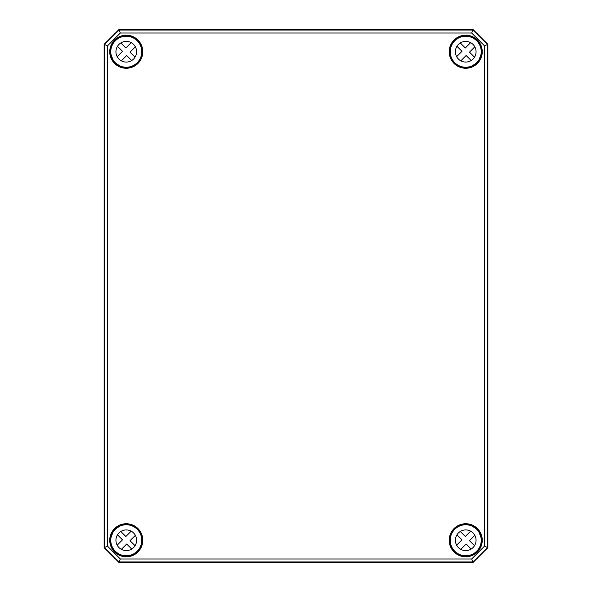 <?xml version="1.0" encoding="UTF-8"?>
<svg xmlns="http://www.w3.org/2000/svg" width="592" height="592" viewBox="0 0 592 592"><rect width="100%" height="100%" fill="white"/><g stroke="black" fill="none" stroke-linecap="round" stroke-linejoin="round"><path stroke-width="0.89" d="M104.133 547.644L118.888 562.4L473.112 562.4L487.867 547.644L487.867 44.356L473.112 29.6L118.888 29.6L104.133 44.356L104.133 547.644L104.133 44.356M487.867 547.644L473.104 562.385L118.896 562.385L104.148 547.637L104.569 547.459L119.073 561.963L472.927 561.963L487.431 547.459L487.431 44.541L472.927 30.037L119.073 30.037L104.569 44.541L104.569 547.459L107.552 546.224L107.552 45.776L120.309 33.019L471.691 33.019L484.448 45.776L484.448 546.224L471.691 558.981L120.309 558.981L107.552 546.224M487.867 44.356L484.448 45.776M107.552 45.776L104.148 44.363L118.896 29.615L120.309 33.019M118.896 29.615L473.104 29.615L471.691 33.019M117.201 527.694L115.625 528.996M113.353 530.846L113.42 531.113A15.777 15.777 0 0 0 110.586 538.631L110.297 539.504A15.991 15.991 0 0 0 127.028 556.236L127.021 555.94A15.695 15.695 0 0 1 110.593 539.512L110.297 539.504M118.341 527.132L117.675 527.368M127.028 556.236L127.902 555.947A15.777 15.777 0 0 0 133.244 554.408L134.68 553.52A15.695 15.695 0 0 0 139.468 531.757A15.695 15.695 0 0 0 117.675 527.132L117.297 527.309M113.353 61.154L117.201 64.306M117.675 64.632L118.341 64.868M117.297 64.691L117.675 64.868A15.695 15.695 0 0 0 139.468 60.243A15.695 15.695 0 0 0 134.68 38.48L133.244 37.592A15.777 15.777 0 0 0 127.902 36.053L127.665 36.134A15.636 15.636 0 0 1 133.518 37.881M474.799 64.306L476.375 63.004M478.647 61.154L478.58 60.887A15.777 15.777 0 0 0 481.414 53.369L481.703 52.496A15.991 15.991 0 0 0 464.972 35.764L464.979 36.06A15.695 15.695 0 0 1 481.407 52.488L481.703 52.496M473.659 64.868L474.325 64.632M464.972 35.764L464.098 36.053A15.777 15.777 0 0 0 458.756 37.592L457.32 38.48A15.695 15.695 0 0 0 452.532 60.243A15.695 15.695 0 0 0 474.325 64.868L474.703 64.691M478.647 530.846L474.799 527.694M474.325 527.368L473.659 527.132M474.703 527.309L474.325 527.132A15.695 15.695 0 0 0 452.532 531.757A15.695 15.695 0 0 0 457.32 553.52L458.756 554.408A15.777 15.777 0 0 0 464.098 555.947L464.335 555.866A15.636 15.636 0 0 1 458.482 554.119M481.703 539.504L481.414 538.631L481.407 539.512A15.695 15.695 0 0 1 464.979 555.94L464.972 556.236A15.991 15.991 0 0 0 481.703 539.504L481.215 539.712M465.179 555.747L464.098 555.947L464.972 556.236M481.333 538.868L481.414 538.631A15.777 15.777 0 0 0 478.58 531.113L478.743 530.965A15.991 15.991 0 0 0 454.108 529.27A15.991 15.991 0 0 0 457.165 553.772L458.615 554.578M457.165 553.772L456.883 552.987M481.215 52.288L481.333 53.132M458.482 37.881A15.636 15.636 0 0 1 464.365 36.156L465.179 36.253M456.883 39.013L458.659 37.666M126.821 36.253L127.902 36.053L127.028 35.764A15.991 15.991 0 0 0 110.297 52.496L110.593 52.488A15.695 15.695 0 0 1 127.021 36.06L127.028 35.764M110.297 52.496L110.586 53.369L110.785 52.288M110.667 53.132L110.586 53.369A15.777 15.777 0 0 0 113.42 60.887L113.257 61.035A15.991 15.991 0 0 0 142.265 51.741A15.991 15.991 0 0 0 134.835 38.228L133.385 37.422M134.835 38.228L135.117 39.013M110.785 539.712L110.667 538.868M135.117 552.987L133.341 554.334M133.518 554.119A15.636 15.636 0 0 1 127.635 555.844L126.821 555.747M484.448 546.224L487.852 547.637L487.852 44.363L473.104 29.615M471.691 558.981L473.104 562.385M120.309 558.981L118.896 562.385M131.713 549.043L126.688 544.018L121.36 549.346M135.361 535.346L130.025 540.681L135.05 545.706M120.827 531.483L125.852 536.507L131.187 531.172M117.186 545.173L122.514 539.845L117.49 534.82M133.577 547.57A10.33 10.33 0 0 1 116.291 542.938A10.33 10.33 0 0 1 128.945 530.284A10.33 10.33 0 0 1 133.577 547.57M137.233 551.219A15.496 15.496 0 0 1 111.303 544.27A15.496 15.496 0 0 1 130.284 525.289A15.496 15.496 0 0 1 137.233 551.219M471.173 549.043L466.148 544.018L460.813 549.346M474.814 535.346L469.486 540.681L474.51 545.706M460.287 531.483L465.312 536.507L470.64 531.172M456.639 545.173L461.975 539.845L456.95 534.82M473.03 547.57A10.33 10.33 0 0 1 455.751 542.938A10.33 10.33 0 0 1 468.405 530.284A10.33 10.33 0 0 1 473.03 547.57M476.686 551.219A15.496 15.496 0 0 1 450.756 544.27A15.496 15.496 0 0 1 469.737 525.289A15.496 15.496 0 0 1 476.686 551.219M131.713 60.517L126.688 55.493L121.36 60.828M135.361 46.827L130.025 52.155L135.05 57.18M120.827 42.957L125.852 47.982L131.187 42.654M117.186 56.654L122.514 51.319L117.49 46.294M133.577 59.045A10.33 10.33 0 0 1 116.291 54.412A10.33 10.33 0 0 1 128.945 41.758A10.33 10.33 0 0 1 133.577 59.045M137.233 62.7A15.496 15.496 0 0 1 111.303 55.752A15.496 15.496 0 0 1 130.284 36.771A15.496 15.496 0 0 1 137.233 62.7M471.173 60.517L466.148 55.493L460.813 60.828M474.814 46.827L469.486 52.155L474.51 57.18M460.287 42.957L465.312 47.982L470.64 42.654M456.639 56.654L461.975 51.319L456.95 46.294M473.03 59.045A10.33 10.33 0 0 1 455.751 54.412A10.33 10.33 0 0 1 468.405 41.758A10.33 10.33 0 0 1 473.03 59.045M476.686 62.7A15.496 15.496 0 0 1 450.756 55.752A15.496 15.496 0 0 1 469.737 36.771A15.496 15.496 0 0 1 476.686 62.7M110.689 53.102A15.636 15.636 0 0 0 113.879 61.272M478.121 61.272A15.636 15.636 0 0 0 481.311 53.102M481.311 538.898A15.636 15.636 0 0 0 478.121 530.728M113.879 530.728A15.636 15.636 0 0 0 110.689 538.898M134.835 553.772A15.991 15.991 0 0 0 137.892 529.27A15.991 15.991 0 0 0 113.257 530.965L114.426 530.269L113.472 531.061M115.625 63.004L113.472 60.939M457.165 38.228A15.991 15.991 0 0 0 454.108 62.73A15.991 15.991 0 0 0 478.743 61.035L477.574 61.731L478.528 60.939M476.375 528.996L478.528 531.061M481.2 539.312L481.644 538.713M464.18 556.177L464.779 555.733M458.659 554.334L457.712 553.52M481.962 540.259A16.236 16.236 0 0 1 457.616 554.319A16.236 16.236 0 0 1 457.616 526.207A16.236 16.236 0 0 1 481.962 540.259M481.644 53.287L481.2 52.688M464.779 36.267L464.18 35.823M458.615 37.422L457.712 38.48M481.962 51.741A16.236 16.236 0 0 1 457.616 65.793A16.236 16.236 0 0 1 457.616 37.681A16.236 16.236 0 0 1 481.962 51.741M127.82 35.823L127.221 36.267M110.8 52.688L110.356 53.287M133.341 37.666L134.288 38.48M142.502 51.741A16.236 16.236 0 0 1 118.156 65.793A16.236 16.236 0 0 1 118.156 37.681A16.236 16.236 0 0 1 142.502 51.741M110.356 538.713L110.8 539.312M133.385 554.578L134.288 553.52M127.221 555.733L127.82 556.177M482.258 540.259A16.524 16.524 0 0 0 457.468 525.948A16.524 16.524 0 0 0 457.468 554.578A16.524 16.524 0 0 0 482.258 540.259M482.258 51.741A16.524 16.524 0 0 0 457.468 37.422A16.524 16.524 0 0 0 457.468 66.052A16.524 16.524 0 0 0 482.258 51.741M142.798 540.259A16.524 16.524 0 0 0 118.008 525.948A16.524 16.524 0 0 0 118.008 554.578A16.524 16.524 0 0 0 142.798 540.259M142.798 51.741A16.524 16.524 0 0 0 118.008 37.422A16.524 16.524 0 0 0 118.008 66.052A16.524 16.524 0 0 0 142.798 51.741M142.502 540.259A16.236 16.236 0 0 1 126.274 556.495A16.236 16.236 0 0 1 110.038 540.259A16.236 16.236 0 0 1 126.274 524.031A16.236 16.236 0 0 1 142.502 540.259M478.58 531.113L481.414 538.631M464.098 555.947L458.756 554.408M458.756 37.592L464.098 36.053M481.414 53.369L478.58 60.887M127.902 36.053L133.244 37.592M113.42 60.887L110.586 53.369M110.586 538.631L113.42 531.113M133.244 554.408L127.902 555.947"/></g></svg>
